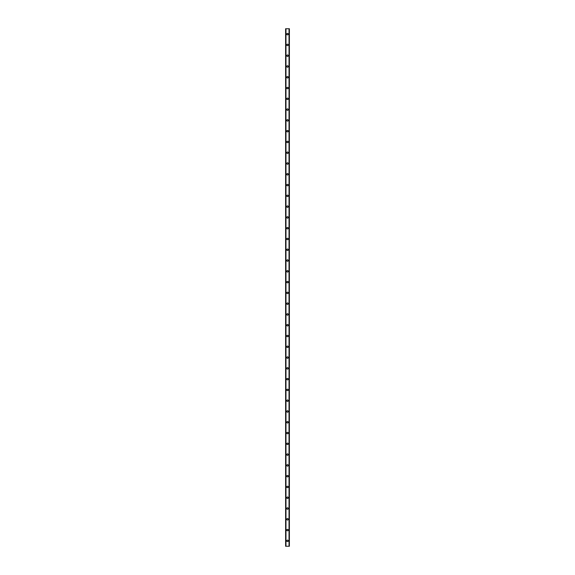 <?xml version="1.0" encoding="UTF-8"?>
<svg xmlns="http://www.w3.org/2000/svg" width="575" height="575" viewBox="0 0 575 575"><rect width="100%" height="100%" fill="white"/><g stroke="black" fill="none" stroke-linecap="round" stroke-linejoin="round"><path stroke-width="0.86" d="M286.76 540.859A0.74 0.74 0 0 1 287.5 540.119A0.74 0.74 0 0 1 288.24 540.859A0.74 0.74 0 0 1 287.5 541.6A0.74 0.74 0 0 1 286.76 540.859M286.76 530.078A0.74 0.74 0 0 1 287.5 529.338A0.74 0.74 0 0 1 288.24 530.078A0.74 0.74 0 0 1 287.5 530.818A0.74 0.74 0 0 1 286.76 530.078M286.76 519.297A0.74 0.74 0 0 1 287.5 518.557A0.74 0.74 0 0 1 288.24 519.297A0.74 0.74 0 0 1 287.5 520.037A0.74 0.74 0 0 1 286.76 519.297M286.76 508.516A0.74 0.74 0 0 1 287.5 507.775A0.74 0.74 0 0 1 288.24 508.516A0.74 0.74 0 0 1 287.5 509.256A0.74 0.74 0 0 1 286.76 508.516M286.76 497.734A0.74 0.74 0 0 1 287.5 496.994A0.74 0.74 0 0 1 288.24 497.734A0.74 0.74 0 0 1 287.5 498.475A0.74 0.74 0 0 1 286.76 497.734M286.76 486.953A0.74 0.74 0 0 1 287.5 486.213A0.74 0.74 0 0 1 288.24 486.953A0.74 0.74 0 0 1 287.5 487.693A0.74 0.74 0 0 1 286.76 486.953M286.76 476.172A0.74 0.74 0 0 1 287.5 475.432A0.74 0.74 0 0 1 288.24 476.172A0.74 0.74 0 0 1 287.5 476.912A0.74 0.74 0 0 1 286.76 476.172M286.76 465.391A0.74 0.74 0 0 1 287.5 464.65A0.74 0.74 0 0 1 288.24 465.391A0.74 0.74 0 0 1 287.5 466.131A0.74 0.74 0 0 1 286.76 465.391M286.76 454.609A0.74 0.74 0 0 1 287.5 453.869A0.74 0.74 0 0 1 288.24 454.609A0.74 0.74 0 0 1 287.5 455.35A0.74 0.74 0 0 1 286.76 454.609M286.76 443.828A0.74 0.74 0 0 1 287.5 443.088A0.74 0.74 0 0 1 288.24 443.828A0.74 0.74 0 0 1 287.5 444.568A0.74 0.74 0 0 1 286.76 443.828M286.76 433.047A0.74 0.74 0 0 1 287.5 432.307A0.74 0.74 0 0 1 288.24 433.047A0.74 0.74 0 0 1 287.5 433.787A0.74 0.74 0 0 1 286.76 433.047M286.76 422.266A0.74 0.74 0 0 1 287.5 421.525A0.74 0.74 0 0 1 288.24 422.266A0.74 0.74 0 0 1 287.5 423.006A0.74 0.74 0 0 1 286.76 422.266M286.76 411.484A0.74 0.74 0 0 1 287.5 410.744A0.74 0.74 0 0 1 288.24 411.484A0.74 0.74 0 0 1 287.5 412.225A0.74 0.74 0 0 1 286.76 411.484M286.76 400.703A0.74 0.74 0 0 1 287.5 399.963A0.74 0.74 0 0 1 288.24 400.703A0.74 0.74 0 0 1 287.5 401.443A0.74 0.74 0 0 1 286.76 400.703M286.76 389.922A0.74 0.74 0 0 1 287.5 389.182A0.74 0.74 0 0 1 288.24 389.922A0.74 0.74 0 0 1 287.5 390.662A0.74 0.74 0 0 1 286.76 389.922M286.76 379.141A0.74 0.74 0 0 1 287.5 378.4A0.74 0.74 0 0 1 288.24 379.141A0.74 0.74 0 0 1 287.5 379.881A0.74 0.74 0 0 1 286.76 379.141M286.76 368.359A0.74 0.74 0 0 1 287.5 367.619A0.74 0.74 0 0 1 288.24 368.359A0.74 0.74 0 0 1 287.5 369.1A0.74 0.74 0 0 1 286.76 368.359M286.76 357.578A0.74 0.74 0 0 1 287.5 356.838A0.74 0.74 0 0 1 288.24 357.578A0.74 0.74 0 0 1 287.5 358.318A0.74 0.74 0 0 1 286.76 357.578M286.76 346.797A0.74 0.74 0 0 1 287.5 346.057A0.74 0.74 0 0 1 288.24 346.797A0.74 0.74 0 0 1 287.5 347.537A0.74 0.74 0 0 1 286.76 346.797M286.76 336.016A0.74 0.74 0 0 1 287.5 335.275A0.74 0.74 0 0 1 288.24 336.016A0.74 0.74 0 0 1 287.5 336.756A0.74 0.74 0 0 1 286.76 336.016M286.76 325.234A0.74 0.74 0 0 1 287.5 324.494A0.74 0.74 0 0 1 288.24 325.234A0.74 0.74 0 0 1 287.5 325.975A0.74 0.74 0 0 1 286.76 325.234M286.76 314.453A0.74 0.74 0 0 1 287.5 313.713A0.74 0.74 0 0 1 288.24 314.453A0.74 0.74 0 0 1 287.5 315.193A0.74 0.74 0 0 1 286.76 314.453M286.76 303.672A0.74 0.74 0 0 1 287.5 302.932A0.74 0.74 0 0 1 288.24 303.672A0.74 0.74 0 0 1 287.5 304.412A0.74 0.74 0 0 1 286.76 303.672M286.76 292.891A0.74 0.74 0 0 1 287.5 292.15A0.74 0.74 0 0 1 288.24 292.891A0.74 0.74 0 0 1 287.5 293.631A0.74 0.74 0 0 1 286.76 292.891M286.76 282.109A0.74 0.74 0 0 1 287.5 281.369A0.74 0.74 0 0 1 288.24 282.109A0.74 0.74 0 0 1 287.5 282.85A0.74 0.74 0 0 1 286.76 282.109M286.76 271.328A0.74 0.74 0 0 1 287.5 270.588A0.74 0.74 0 0 1 288.24 271.328A0.74 0.74 0 0 1 287.5 272.068A0.74 0.74 0 0 1 286.76 271.328M286.76 260.547A0.74 0.74 0 0 1 287.5 259.807A0.74 0.74 0 0 1 288.24 260.547A0.74 0.74 0 0 1 287.5 261.287A0.74 0.74 0 0 1 286.76 260.547M286.76 249.766A0.74 0.74 0 0 1 287.5 249.025A0.74 0.74 0 0 1 288.24 249.766A0.74 0.74 0 0 1 287.5 250.506A0.74 0.74 0 0 1 286.76 249.766M286.76 238.984A0.74 0.74 0 0 1 287.5 238.244A0.74 0.74 0 0 1 288.24 238.984A0.74 0.74 0 0 1 287.5 239.725A0.74 0.74 0 0 1 286.76 238.984M286.76 228.203A0.74 0.74 0 0 1 287.5 227.463A0.74 0.74 0 0 1 288.24 228.203A0.74 0.74 0 0 1 287.5 228.943A0.74 0.74 0 0 1 286.76 228.203M286.76 217.422A0.74 0.74 0 0 1 287.5 216.682A0.74 0.74 0 0 1 288.24 217.422A0.74 0.74 0 0 1 287.5 218.162A0.74 0.74 0 0 1 286.76 217.422M286.76 206.641A0.74 0.74 0 0 1 287.5 205.9A0.74 0.74 0 0 1 288.24 206.641A0.74 0.74 0 0 1 287.5 207.381A0.74 0.74 0 0 1 286.76 206.641M286.76 195.859A0.74 0.74 0 0 1 287.5 195.119A0.74 0.74 0 0 1 288.24 195.859A0.74 0.74 0 0 1 287.5 196.6A0.74 0.74 0 0 1 286.76 195.859M286.76 185.078A0.74 0.74 0 0 1 287.5 184.338A0.74 0.74 0 0 1 288.24 185.078A0.74 0.74 0 0 1 287.5 185.818A0.74 0.74 0 0 1 286.76 185.078M286.76 174.297A0.74 0.74 0 0 1 287.5 173.557A0.74 0.74 0 0 1 288.24 174.297A0.74 0.74 0 0 1 287.5 175.037A0.74 0.74 0 0 1 286.76 174.297M286.76 163.516A0.74 0.74 0 0 1 287.5 162.775A0.74 0.74 0 0 1 288.24 163.516A0.74 0.74 0 0 1 287.5 164.256A0.74 0.74 0 0 1 286.76 163.516M286.76 152.734A0.74 0.74 0 0 1 287.5 151.994A0.74 0.74 0 0 1 288.24 152.734A0.74 0.74 0 0 1 287.5 153.475A0.74 0.74 0 0 1 286.76 152.734M286.76 141.953A0.74 0.74 0 0 1 287.5 141.213A0.74 0.74 0 0 1 288.24 141.953A0.74 0.74 0 0 1 287.5 142.693A0.74 0.74 0 0 1 286.76 141.953M286.76 131.172A0.74 0.74 0 0 1 287.5 130.432A0.74 0.74 0 0 1 288.24 131.172A0.74 0.74 0 0 1 287.5 131.912A0.74 0.74 0 0 1 286.76 131.172M286.76 120.391A0.74 0.74 0 0 1 287.5 119.65A0.74 0.74 0 0 1 288.24 120.391A0.74 0.74 0 0 1 287.5 121.131A0.74 0.74 0 0 1 286.76 120.391M286.76 109.609A0.74 0.74 0 0 1 287.5 108.869A0.74 0.74 0 0 1 288.24 109.609A0.74 0.74 0 0 1 287.5 110.35A0.74 0.74 0 0 1 286.76 109.609M286.76 98.828A0.74 0.74 0 0 1 287.5 98.088A0.74 0.74 0 0 1 288.24 98.828A0.74 0.74 0 0 1 287.5 99.568A0.74 0.74 0 0 1 286.76 98.828M286.76 88.047A0.74 0.74 0 0 1 287.5 87.307A0.74 0.74 0 0 1 288.24 88.047A0.74 0.74 0 0 1 287.5 88.787A0.74 0.74 0 0 1 286.76 88.047M286.76 77.266A0.74 0.74 0 0 1 287.5 76.525A0.74 0.74 0 0 1 288.24 77.266A0.74 0.74 0 0 1 287.5 78.006A0.74 0.74 0 0 1 286.76 77.266M286.76 66.484A0.74 0.74 0 0 1 287.5 65.744A0.74 0.74 0 0 1 288.24 66.484A0.74 0.74 0 0 1 287.5 67.225A0.74 0.74 0 0 1 286.76 66.484M286.76 55.703A0.74 0.74 0 0 1 287.5 54.963A0.74 0.74 0 0 1 288.24 55.703A0.74 0.74 0 0 1 287.5 56.443A0.74 0.74 0 0 1 286.76 55.703M286.76 44.922A0.74 0.74 0 0 1 287.5 44.182A0.74 0.74 0 0 1 288.24 44.922A0.74 0.74 0 0 1 287.5 45.662A0.74 0.74 0 0 1 286.76 44.922M286.76 34.141A0.74 0.74 0 0 1 287.5 33.4A0.74 0.74 0 0 1 288.24 34.141A0.74 0.74 0 0 1 287.5 34.881A0.74 0.74 0 0 1 286.76 34.141M289.362 28.75L285.61 28.75L285.61 546.25L289.39 546.25L289.39 28.75L289.362 546.25M285.638 28.75L285.638 546.25M285.897 28.75L285.897 546.25M285.969 28.75L285.969 546.25M289.031 28.75L289.031 546.25M289.103 28.75L289.103 546.25M285.904 28.75L285.904 546.25M289.096 28.75L289.096 546.25M285.61 28.75L285.61 546.25M289.39 28.75L289.39 546.25"/></g></svg>
